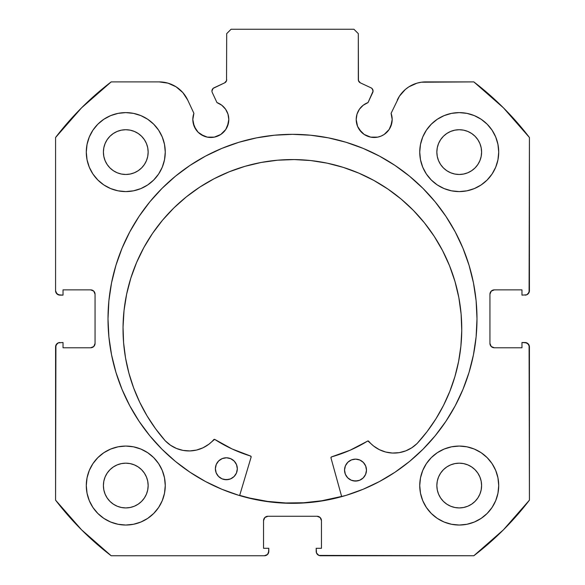 <?xml version="1.0" encoding="UTF-8"?>
<svg xmlns="http://www.w3.org/2000/svg" width="585" height="585" viewBox="0 0 585 585"><rect width="100%" height="100%" fill="white"/><g stroke="black" fill="none" stroke-linecap="round" stroke-linejoin="round"><path stroke-width="0.88" d="M225.766 129.482L227.433 126.375L228.801 119.486A17.989 17.989 0 0 1 210.812 137.475A17.989 17.989 0 0 1 192.823 119.486L194.191 126.375L198.088 132.21L200.816 134.448L207.302 137.131L214.322 137.131L217.693 136.108L220.808 134.448L225.766 129.482L228.457 122.996L228.801 119.486L227.967 114.082L225.547 109.168L221.766 105.22L216.969 102.587L212.267 92.496A3.51 3.51 0 0 1 211.938 91.011L213.13 88.379L224.662 82.843L226.549 80.65L226.688 33.637L231.075 29.25L353.925 29.25L358.312 33.637L358.451 80.65L360.338 82.843L371.036 87.83L372.14 88.642L373.062 91.165L368.031 102.587L363.234 105.22L359.453 109.168L357.033 114.082L356.199 119.486A17.989 17.989 0 0 1 368.031 102.587L372.733 92.496A3.51 3.51 0 0 0 371.036 87.83L372.14 88.642M192.823 119.486A17.989 17.989 0 0 1 193.906 113.336L192.823 119.486L193.167 122.996L195.851 129.482M390.809 126.375L392.177 119.486A17.989 17.989 0 0 1 374.188 137.475A17.989 17.989 0 0 1 356.199 119.486L357.567 126.375L361.471 132.21L364.192 134.448L370.678 137.131L377.698 137.131L381.069 136.108L384.184 134.448L389.149 129.482L391.833 122.996L392.177 119.486L391.094 113.336L399.445 96.174L405.31 89.483L408.893 86.829L416.995 83.158L421.354 82.214L473.828 81.9L503.466 107.859L529.425 137.497L529.089 292.427L526.719 294.796L521.966 295.132L521.966 289.867L494.325 289.867L491.224 291.154L489.937 294.255L489.937 343.395L491.224 346.495L494.325 347.782L521.966 347.782L521.966 342.517L525.038 342.517L528.138 343.805L529.425 346.905L529.425 500.153L503.466 529.791L473.828 555.75L318.898 555.414L316.529 553.044L316.192 548.291L321.457 548.291L321.457 520.65L320.17 517.549L317.07 516.262L267.93 516.262L264.829 517.549L263.542 520.65L263.542 548.291L268.808 548.291L268.808 551.362L267.52 554.463L264.42 555.75L111.172 555.75L81.534 529.791L55.575 500.153L55.911 345.223L58.281 342.854L63.034 342.517L63.034 347.782L90.675 347.782L93.775 346.495L95.062 343.395L95.062 294.255L93.775 291.154L90.675 289.867L63.034 289.867L63.034 295.132L59.962 295.132L56.862 293.845L55.575 290.745L55.575 137.497L81.534 107.859L111.172 81.9L159.193 81.9L168.005 83.158L176.107 86.829L182.856 92.62L187.719 100.072L193.906 113.336L187.719 100.072A31.473 31.473 0 0 0 159.193 81.9L163.646 82.214M108.006 318.825A184.494 184.494 0 0 1 292.5 134.331A184.494 184.494 0 0 1 476.994 318.825L476.11 300.741L473.448 282.833L469.053 265.268L462.947 248.223L455.21 231.857L445.902 216.326L435.116 201.781L422.955 188.37L409.544 176.209L394.999 165.423L379.468 156.115L363.102 148.378L346.057 142.272L328.492 137.877L310.584 135.215L292.5 134.331L274.416 135.215L256.508 137.877L238.943 142.272L221.898 148.378L205.532 156.115L190.001 165.423L175.456 176.209L162.045 188.37L149.884 201.781L139.098 216.326L129.79 231.857L122.053 248.223L115.947 265.268L111.552 282.833L108.89 300.741L108.006 318.825L108.89 336.909L111.552 354.817L115.947 372.382L122.053 389.427L129.79 405.793L139.098 421.324L149.884 435.869L162.045 449.28L175.456 461.441L190.001 472.227L205.532 481.535L221.898 489.272L238.943 495.378L256.508 499.773L274.416 502.435L292.5 503.319L310.584 502.435L328.492 499.773L346.057 495.378L363.102 489.272L379.468 481.535L394.999 472.227L409.544 461.441L422.955 449.28L435.116 435.869L445.902 421.324L455.21 405.793L462.947 389.427L469.053 372.382L473.448 354.817L476.11 336.909L476.994 318.825A184.494 184.494 0 0 1 292.5 503.319A184.494 184.494 0 0 1 108.006 318.825M498.712 485.55A39.487 39.487 0 0 1 459.225 525.038A39.487 39.487 0 0 1 419.737 485.55L420.498 493.25L422.743 500.658L426.392 507.487L431.306 513.469L437.287 518.383L444.117 522.032L451.525 524.277L459.225 525.038L466.925 524.277L474.333 522.032L481.162 518.383L487.144 513.469L492.058 507.487L495.707 500.658L497.952 493.25L498.712 485.55L497.952 477.85L495.707 470.442L492.058 463.612L487.144 457.631L481.162 452.717L474.333 449.068L466.925 446.823L459.225 446.062L451.525 446.823L444.117 449.068L437.287 452.717L431.306 457.631L426.392 463.612L422.743 470.442L420.498 477.85L419.737 485.55A39.487 39.487 0 0 1 459.225 446.062A39.487 39.487 0 0 1 498.712 485.55M165.262 485.55A39.487 39.487 0 0 1 125.775 525.038A39.487 39.487 0 0 1 86.287 485.55L87.048 493.25L89.293 500.658L92.942 507.487L97.856 513.469L103.837 518.383L110.667 522.032L118.075 524.277L125.775 525.038L133.475 524.277L140.883 522.032L147.712 518.383L153.694 513.469L158.608 507.487L162.257 500.658L164.502 493.25L165.262 485.55L164.502 477.85L162.257 470.442L158.608 463.612L153.694 457.631L147.712 452.717L140.883 449.068L133.475 446.823L125.775 446.062L118.075 446.823L110.667 449.068L103.837 452.717L97.856 457.631L92.942 463.612L89.293 470.442L87.048 477.85L86.287 485.55A39.487 39.487 0 0 1 125.775 446.062A39.487 39.487 0 0 1 165.262 485.55L164.502 493.25M498.712 152.1A39.487 39.487 0 0 1 459.225 191.587A39.487 39.487 0 0 1 419.737 152.1L420.498 159.8L422.743 167.208L426.392 174.037L431.306 180.019L437.287 184.933L444.117 188.582L451.525 190.827L459.225 191.587L466.925 190.827L474.333 188.582L481.162 184.933L487.144 180.019L492.058 174.037L495.707 167.208L497.952 159.8L498.712 152.1L497.952 144.4L495.707 136.992L492.058 130.162L487.144 124.181L481.162 119.267L474.333 115.618L466.925 113.373L459.225 112.612L451.525 113.373L444.117 115.618L437.287 119.267L431.306 124.181L426.392 130.162L422.743 136.992L420.498 144.4L419.737 152.1A39.487 39.487 0 0 1 459.225 112.612A39.487 39.487 0 0 1 498.712 152.1M165.262 152.1A39.487 39.487 0 0 1 125.775 191.587A39.487 39.487 0 0 1 86.287 152.1L87.048 159.8L89.293 167.208L92.942 174.037L97.856 180.019L103.837 184.933L110.667 188.582L118.075 190.827L125.775 191.587L133.475 190.827L140.883 188.582L147.712 184.933L153.694 180.019L158.608 174.037L162.257 167.208L164.502 159.8L165.262 152.1L164.502 144.4L162.257 136.992L158.608 130.162L153.694 124.181L147.712 119.267L140.883 115.618L133.475 113.373L125.775 112.612L118.075 113.373L110.667 115.618L103.837 119.267L97.856 124.181L92.942 130.162L89.293 136.992L87.048 144.4L86.287 152.1A39.487 39.487 0 0 1 125.775 112.612A39.487 39.487 0 0 1 165.262 152.1L164.502 159.8M148.151 152.1A22.376 22.376 0 0 1 125.775 174.476A22.376 22.376 0 0 1 103.399 152.1A22.376 22.376 0 0 1 125.775 129.724A22.376 22.376 0 0 1 148.151 152.1L147.72 156.466L146.447 160.663L144.378 164.531L141.599 167.924L138.206 170.703L134.338 172.772L130.141 174.045L125.775 174.476L121.409 174.045L117.212 172.772L113.344 170.703L109.951 167.924L107.172 164.531L105.103 160.663L103.83 156.466L103.399 152.1L103.83 147.734L105.103 143.537L107.172 139.669L109.951 136.276L113.344 133.497L117.212 131.428L121.409 130.155L125.775 129.724L130.141 130.155L134.338 131.428L138.206 133.497L141.599 136.276L144.378 139.669L146.447 143.537L147.72 147.734L148.151 152.1M481.601 152.1A22.376 22.376 0 0 1 459.225 174.476A22.376 22.376 0 0 1 436.849 152.1A22.376 22.376 0 0 1 459.225 129.724A22.376 22.376 0 0 1 481.601 152.1L481.17 156.466L479.897 160.663L477.828 164.531L475.049 167.924L471.656 170.703L467.788 172.772L463.591 174.045L459.225 174.476L454.859 174.045L450.662 172.772L446.794 170.703L443.401 167.924L440.622 164.531L438.553 160.663L437.28 156.466L436.849 152.1L437.28 147.734L438.553 143.537L440.622 139.669L443.401 136.276L446.794 133.497L450.662 131.428L454.859 130.155L459.225 129.724L463.591 130.155L467.788 131.428L471.656 133.497L475.049 136.276L477.828 139.669L479.897 143.537L481.17 147.734L481.601 152.1M148.151 485.55A22.376 22.376 0 0 1 125.775 507.926A22.376 22.376 0 0 1 103.399 485.55A22.376 22.376 0 0 1 125.775 463.174A22.376 22.376 0 0 1 148.151 485.55L147.72 489.916L146.447 494.113L144.378 497.981L141.599 501.374L138.206 504.153L134.338 506.222L130.141 507.495L125.775 507.926L121.409 507.495L117.212 506.222L113.344 504.153L109.951 501.374L107.172 497.981L105.103 494.113L103.83 489.916L103.399 485.55L103.83 481.184L105.103 476.987L107.172 473.119L109.951 469.726L113.344 466.947L117.212 464.878L121.409 463.605L125.775 463.174L130.141 463.605L134.338 464.878L138.206 466.947L141.599 469.726L144.378 473.119L146.447 476.987L147.72 481.184L148.151 485.55M481.601 485.55A22.376 22.376 0 0 1 459.225 507.926A22.376 22.376 0 0 1 436.849 485.55A22.376 22.376 0 0 1 459.225 463.174A22.376 22.376 0 0 1 481.601 485.55L481.17 489.916L479.897 494.113L477.828 497.981L475.049 501.374L471.656 504.153L467.788 506.222L463.591 507.495L459.225 507.926L454.859 507.495L450.662 506.222L446.794 504.153L443.401 501.374L440.622 497.981L438.553 494.113L437.28 489.916L436.849 485.55L437.28 481.184L438.553 476.987L440.622 473.119L443.401 469.726L446.794 466.947L450.662 464.878L454.859 463.605L459.225 463.174L463.591 463.605L467.788 464.878L471.656 466.947L475.049 469.726L477.828 473.119L479.897 476.987L481.17 481.184L481.601 485.55M228.801 119.486A17.989 17.989 0 0 0 216.969 102.587L212.267 92.496A3.51 3.51 0 0 1 213.964 87.83L224.662 82.843L226.549 80.65L226.688 33.637L231.075 29.25L353.925 29.25L358.312 33.637L358.312 79.662L358.861 81.549L360.338 82.843A3.51 3.51 0 0 1 358.312 79.662M212.487 89.132L213.13 88.379M356.199 119.486L356.543 122.996M359.234 129.482L364.192 134.448L367.307 136.108M370.678 137.131L377.698 137.131L381.069 136.108L384.184 134.448L389.149 129.482M399.445 96.174L391.094 113.336A17.989 17.989 0 0 1 392.177 119.486L391.906 116.364M405.31 89.483L408.893 86.829M397.281 100.072A31.473 31.473 0 0 1 425.807 81.9L473.828 81.9A298.35 298.35 0 0 1 529.425 137.497L529.425 290.745L528.138 293.845M526.719 294.796L521.966 295.132L521.966 289.867L494.325 289.867A4.387 4.387 0 0 0 489.937 294.255L490.274 292.573M491.224 346.495L494.325 347.782A4.387 4.387 0 0 1 489.937 343.395L489.937 294.255M494.325 347.782L521.966 347.782L521.966 342.517L526.719 342.854L529.089 345.223L529.425 500.153A298.35 298.35 0 0 1 473.828 555.75L320.58 555.75L318.898 555.414L316.529 553.044M320.17 517.549L317.07 516.262A4.387 4.387 0 0 1 321.457 520.65L321.457 548.291L316.192 548.291L316.192 551.362A4.387 4.387 0 0 0 320.58 555.75M263.879 518.968L263.542 520.65A4.387 4.387 0 0 1 267.93 516.262L317.07 516.262M263.542 520.65L263.542 548.291L268.808 548.291L268.471 553.044L267.52 554.463M268.808 551.362A4.387 4.387 0 0 1 264.42 555.75L111.172 555.75A298.35 298.35 0 0 1 55.575 500.153L55.575 346.905L56.862 343.805M58.281 342.854L63.034 342.517L63.034 347.782L90.675 347.782A4.387 4.387 0 0 0 95.062 343.395L94.726 345.077M93.775 291.154L90.675 289.867A4.387 4.387 0 0 1 95.062 294.255L95.062 343.395M90.675 289.867L63.034 289.867L63.034 295.132L58.281 294.796L55.911 292.427M176.107 86.829L179.69 89.483M198.088 132.21L203.931 136.108M207.302 137.131L214.322 137.131L220.808 134.448M118.075 524.277L125.775 525.038L133.475 524.277L140.883 522.032M133.475 113.373L125.775 112.612L118.075 113.373L110.667 115.618M89.293 136.992L87.048 144.4M466.925 113.373L459.225 112.612L451.525 113.373L444.117 115.618M451.525 524.277L459.225 525.038L466.925 524.277L474.333 522.032M495.707 500.658L497.952 493.25M159.193 81.9L111.172 81.9A298.35 298.35 0 0 0 55.575 137.497L55.575 290.745A4.387 4.387 0 0 0 59.962 295.132M147.712 184.933L153.694 180.019M495.707 136.992L492.058 130.162M426.392 130.162L425.2 132.064M420.498 144.4L419.737 152.1M431.306 180.019L437.287 184.933L444.117 188.582M147.712 452.717L140.883 449.068M89.293 500.658L92.942 507.487M158.608 507.487L159.8 505.586M437.287 452.717L431.306 457.631M420.498 477.85L419.737 485.55M144.378 139.669L141.599 136.276L138.206 133.497M117.212 131.428L113.344 133.497L109.951 136.276L107.172 139.669M107.172 164.531L109.951 167.924L113.344 170.703M125.775 174.476L130.141 174.045M138.206 170.703L141.599 167.924L144.378 164.531M477.828 139.669L475.049 136.276L471.656 133.497M450.662 131.428L446.794 133.497L443.401 136.276L440.622 139.669M440.622 164.531L443.401 167.924L446.794 170.703M459.225 174.476L463.591 174.045M471.656 170.703L475.049 167.924L477.828 164.531M144.378 473.119L141.599 469.726L138.206 466.947M117.212 464.878L113.344 466.947L109.951 469.726L107.172 473.119M107.172 497.981L109.951 501.374L113.344 504.153M138.206 504.153L141.599 501.374L144.378 497.981M477.828 473.119L475.049 469.726L471.656 466.947M450.662 464.878L446.794 466.947L443.401 469.726L440.622 473.119M440.622 497.981L443.401 501.374L446.794 504.153M471.656 504.153L475.049 501.374L477.828 497.981M55.575 346.905A4.387 4.387 0 0 1 59.962 342.517M529.425 290.745A4.387 4.387 0 0 1 525.038 295.132M525.038 342.517A4.387 4.387 0 0 1 529.425 346.905M422.955 188.37L409.544 176.209M175.456 176.209L162.045 188.37M162.045 449.28L175.456 461.441M409.544 461.441L422.955 449.28M371.036 87.83L360.338 82.843M226.688 79.662A3.51 3.51 0 0 1 224.662 82.843M239.682 495.371L249.832 498.091L267.608 501.411L285.626 502.968L303.71 502.756L321.684 500.775L341.625 496.431A184.275 184.275 0 0 1 239.682 495.371L249.795 498.084M330.978 457.945A0.877 0.877 0 0 1 330.949 457.704A0.877 0.877 0 0 0 330.978 457.945L341.684 496.643L330.978 457.945A0.877 0.877 0 0 1 330.949 457.704L331.585 456.87L350.13 450.209L367.877 440.966L373.588 446.011L379.329 449.653L385.691 452.029L392.411 453.046L399.197 452.651L405.756 450.867L411.803 447.766L417.112 443.51L427.072 431.628L435.898 418.882L443.525 405.376L449.88 391.233L454.918 376.572L458.596 361.508L460.878 346.174L461.755 330.693A169.365 169.365 0 0 1 417.112 443.51L417.083 443.488A32.775 32.775 0 0 1 368.726 441.266L368.192 440.958M366.481 470.216A10.969 10.969 0 0 1 355.395 481.067A10.969 10.969 0 0 1 344.543 469.989L345.333 474.194L347.673 477.777L351.205 480.19L355.395 481.067L359.599 480.278L363.183 477.938L365.603 474.406L366.481 470.216L365.683 466.011L363.343 462.428L359.812 460.007L355.621 459.13L351.417 459.92L347.834 462.267L345.421 465.799L344.543 469.989A10.969 10.969 0 0 1 355.621 459.13A10.969 10.969 0 0 1 366.481 470.216M237.32 468.87A10.969 10.969 0 0 1 226.234 479.722A10.969 10.969 0 0 1 215.382 468.636L216.172 472.848L218.512 476.431L222.044 478.844L226.234 479.722L230.439 478.932L234.022 476.592L236.442 473.06L237.32 468.87L236.53 464.666L234.19 461.082L230.651 458.662L226.468 457.784L222.256 458.574L218.673 460.914L216.26 464.453L215.382 468.636A10.969 10.969 0 0 1 226.468 457.784A10.969 10.969 0 0 1 237.32 468.87M126.638 294.153L124.027 310.569L123.04 327.161A169.365 169.365 0 0 1 294.16 159.566A169.365 169.365 0 0 1 461.755 330.693L461.112 314.079L458.845 297.619L454.969 281.451L449.536 265.744L442.589 250.643L434.194 236.303L424.432 222.848L413.398 210.417L401.2 199.127L387.95 189.087L373.786 180.399L358.839 173.138L343.249 167.376L327.169 163.164L310.752 160.553L294.16 159.566L277.553 160.21L261.086 162.476L244.925 166.345L229.218 171.785L214.117 178.732L199.77 187.127L186.322 196.889L173.891 207.924L162.601 220.121L152.561 233.364L143.866 247.535L136.605 262.482L130.843 278.072L126.638 294.153L124.027 310.569L123.04 327.161L123.589 342.656L125.548 358.035L128.912 373.171L133.643 387.943L139.705 402.209L147.047 415.869L155.61 428.798L165.314 440.885A169.365 169.365 0 0 1 123.04 327.161L123.589 342.656M251.126 457.112L239.623 495.575L251.126 457.112L250.541 456.022A143.471 143.471 0 0 1 214.878 439.489L232.143 448.98L250.541 456.022A0.877 0.877 0 0 1 251.126 457.112M214.878 439.489A0.877 0.877 0 0 0 213.744 439.649A32.775 32.775 0 0 1 165.343 440.863L170.535 445.251L176.516 448.476L183.032 450.399L189.811 450.933L196.553 450.055L202.966 447.81L208.779 444.293L214.593 439.364M435.898 418.882L443.525 405.376M454.918 376.572L458.596 361.508M461.112 314.079L458.845 297.619L454.969 281.451L449.536 265.744L442.589 250.643M358.839 173.138L343.249 167.376L327.169 163.164M261.086 162.476L244.925 166.345L229.218 171.785M143.866 247.535L136.605 262.482L130.843 278.072M170.535 445.251L176.516 448.476L183.032 450.399M189.811 450.933L196.553 450.055M330.949 457.704A0.877 0.877 0 0 1 331.585 456.87A143.471 143.471 0 0 0 367.592 441.075L367.877 440.966M373.588 446.011L379.329 449.653L385.691 452.029L392.411 453.046L399.197 452.651M405.756 450.867L411.803 447.766M232.537 459.7L230.651 458.662L226.468 457.784L222.256 458.574L220.355 459.569M216.26 464.453L215.616 466.501M217.167 474.749L218.512 476.431M224.099 479.488L228.377 479.532M236.442 473.06L237.086 471.005M361.698 461.046L359.812 460.007L355.621 459.13L351.417 459.92L349.508 460.914M345.421 465.799L344.777 467.846M346.327 476.095L347.673 477.777M353.26 480.833L357.537 480.877M365.603 474.406L366.247 472.351M367.592 441.075A0.877 0.877 0 0 1 368.726 441.266"/></g></svg>
